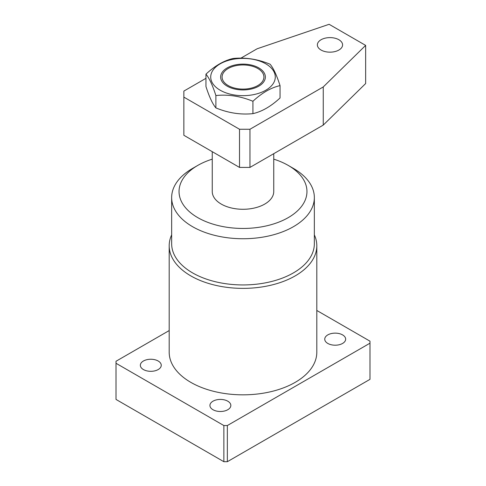 <?xml version="1.0" encoding="UTF-8"?>
<svg xmlns="http://www.w3.org/2000/svg" width="486" height="486" viewBox="0 0 486 486"><rect width="100%" height="100%" fill="white"/><g stroke="black" fill="none" stroke-linecap="round" stroke-linejoin="round"><path stroke-width="0.73" d="M212.248 151.675L212.248 191.527A30.752 17.757 0 0 0 221.258 204.084A30.752 17.757 0 0 0 254.767 207.929A30.752 17.757 0 0 0 273.752 191.527L273.752 153.685M171.655 197.553L171.655 243.753A71.345 41.188 0 0 0 192.553 272.877A71.345 41.188 0 0 0 270.301 281.807A71.345 41.188 0 0 0 314.345 243.753L314.345 197.553A71.345 41.188 180 0 1 270.301 235.607A71.345 41.188 180 0 1 192.553 226.676A71.345 41.188 180 0 1 171.655 197.553A71.345 41.188 180 0 1 192.553 168.429L197.772 165.416A63.964 36.93 0 0 0 197.772 217.637A63.964 36.93 0 0 0 288.228 217.637A63.964 36.93 0 0 0 288.228 165.416A63.964 36.93 0 0 0 288.228 165.41L293.447 168.423A71.345 41.188 180 0 1 293.447 168.429A71.345 41.188 180 0 1 314.345 197.553M314.345 234.853A73.805 42.61 180 0 1 316.805 245.764A73.805 42.61 180 0 1 271.243 285.13A73.805 42.61 180 0 1 190.81 275.89A73.805 42.61 180 0 1 169.195 245.764A73.805 42.61 180 0 1 171.655 234.853M158.193 361.013A10.455 6.039 0 0 0 146.802 359.707A10.455 6.039 0 0 0 140.345 365.284A10.455 6.039 0 0 0 143.406 369.548A10.455 6.039 0 0 0 154.803 370.861A10.455 6.039 0 0 0 161.255 365.284A10.455 6.039 0 0 0 158.193 361.013M227.776 401.187A10.455 6.039 0 0 0 216.385 399.881A10.455 6.039 0 0 0 209.928 405.458A10.455 6.039 0 0 0 212.99 409.722A10.455 6.039 0 0 0 224.386 411.035A10.455 6.039 0 0 0 230.838 405.458A10.455 6.039 0 0 0 227.776 401.187M342.594 334.903A10.455 6.039 0 0 0 331.197 333.59A10.455 6.039 0 0 0 324.745 339.167A10.455 6.039 0 0 0 327.807 343.438A10.455 6.039 0 0 0 339.198 344.744A10.455 6.039 0 0 0 345.655 339.167A10.455 6.039 0 0 0 342.594 334.903M169.195 245.764L169.195 352.222A73.805 42.61 0 0 0 190.81 382.354A73.805 42.61 0 0 0 271.243 391.595A73.805 42.61 0 0 0 316.805 352.222L316.805 245.764M169.195 330.559L116.008 361.262L116.008 363.273L223.864 425.542L227.345 425.542L227.345 461.7L369.992 379.341L369.992 341.178L316.805 310.469M227.345 461.7L223.864 461.7L223.864 425.542M116.008 363.273L116.008 399.431L223.864 461.7M227.345 425.542L369.992 343.183M293.447 168.429L288.228 165.416A63.964 36.93 0 0 0 273.752 159.147M212.248 159.147A63.964 36.93 0 0 0 197.772 165.416M228.213 68.49L228.213 68.49A20.91 12.071 0 0 0 228.213 85.566A20.91 12.071 0 0 0 257.787 85.566A20.91 12.071 0 0 0 257.787 68.49A20.91 12.071 0 0 0 228.213 68.49M338.894 50.034A12.606 7.278 0 0 0 342.587 44.888A12.606 7.278 0 0 0 334.805 38.163A12.606 7.278 0 0 0 321.064 39.743A12.606 7.278 0 0 0 317.37 44.888A12.606 7.278 0 0 0 325.158 51.613A12.606 7.278 0 0 0 338.894 50.034M205.955 78.331L183.854 91.089L183.854 135.284L239.519 167.421L239.519 129.258L249.956 129.258L323.251 86.939L323.251 125.102L249.956 167.421L239.519 167.421M183.854 97.115L239.519 129.258M249.956 129.258L249.956 167.421M323.251 125.102L365.642 83.556L365.642 45.392L329.113 24.3L257.149 48.77L240.935 58.132M365.642 45.392L323.251 86.939M227.193 86.156A22.356 12.909 180 0 1 227.193 67.9A22.356 12.909 180 0 1 258.807 67.9A22.356 12.909 180 0 1 258.807 86.156A22.356 12.909 180 0 1 227.193 86.156M265.83 63.848A32.289 18.644 180 0 1 265.83 90.208A32.289 18.644 180 0 1 220.17 90.208A32.289 18.644 180 0 1 220.17 63.848A32.289 18.644 180 0 1 265.83 63.848M215.881 95.542C228.201 94.266 240.546 96.173 252.927 101.27C261.936 92.887 270.975 87.668 280.045 85.615C276.741 75.324 273.436 68.192 270.119 64.231C257.799 59.14 245.454 57.233 233.073 58.496C224.01 60.55 214.97 65.768 205.955 74.158C209.259 78.082 212.564 85.214 215.881 95.542L215.881 107.904C212.582 103.98 209.272 96.848 205.955 86.52L205.955 74.158M280.045 85.615L280.045 97.978C270.975 106.398 261.936 111.616 252.927 113.639C240.606 114.915 228.262 113.001 215.881 107.904M252.927 113.639L252.927 101.27M257.787 68.49L258.163 68.708"/></g></svg>
